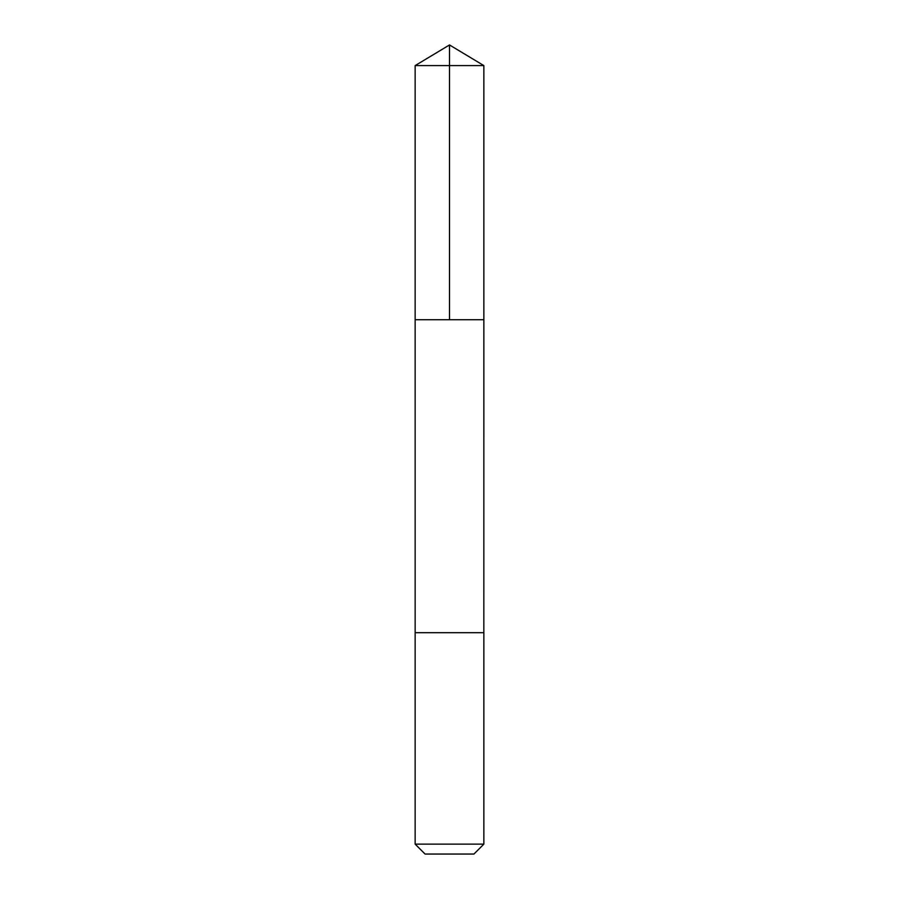 <?xml version="1.0" encoding="UTF-8"?>
<svg xmlns="http://www.w3.org/2000/svg" width="899" height="899" viewBox="0 0 899 899"><rect width="100%" height="100%" fill="white"/><g stroke="black" fill="none" stroke-linecap="round" stroke-linejoin="round"><path stroke-width="1.35" d="M415.147 319.741L483.853 319.741L483.853 65.593L415.147 65.593L415.147 319.741L483.853 319.741L483.842 632.694L415.158 632.694L415.147 319.741M463.67 632.694L415.147 632.694L415.147 844.139L483.853 844.139L483.853 632.694L463.67 632.694M483.853 844.139L473.93 854.05L425.07 854.05L415.147 844.139M449.5 319.741L449.5 44.95L415.147 65.593M449.5 44.95L483.853 65.593"/></g></svg>
